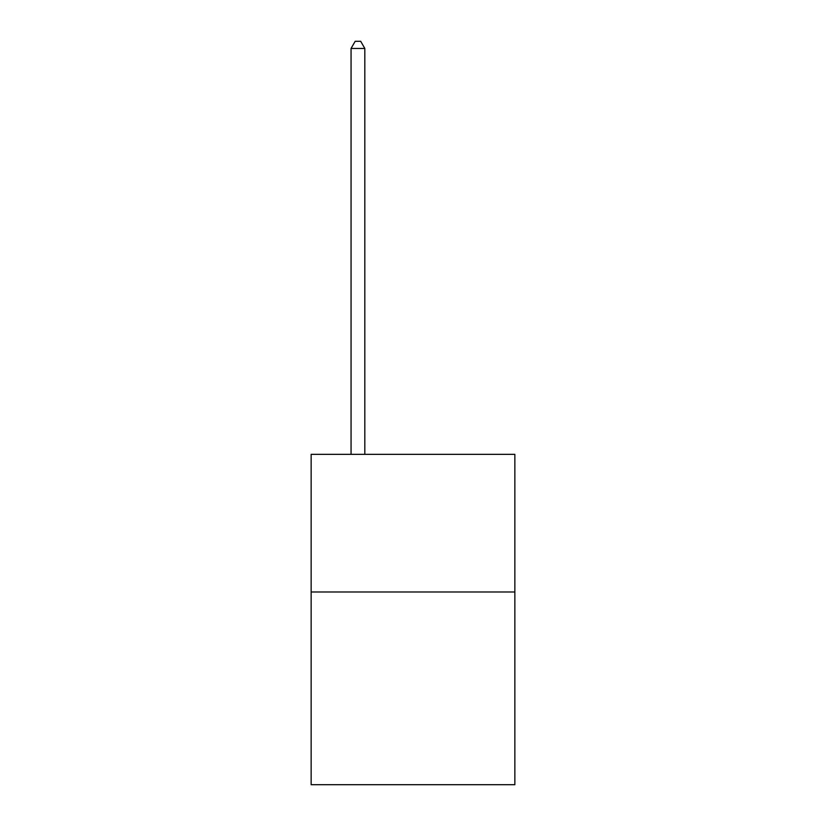 <?xml version="1.0" encoding="UTF-8"?>
<svg xmlns="http://www.w3.org/2000/svg" width="826" height="826" viewBox="0 0 826 826"><rect width="100%" height="100%" fill="white"/><g stroke="black" fill="none" stroke-linecap="round" stroke-linejoin="round"><path stroke-width="1.24" d="M514.856 591.994L514.856 784.7L311.144 784.7L311.144 454.352L514.856 454.352L514.856 591.994L311.144 591.994M364.824 454.352L364.824 48.455L351.06 48.455L351.06 454.352M351.06 48.455L355.19 41.3L360.694 41.3L364.824 48.455"/></g></svg>
